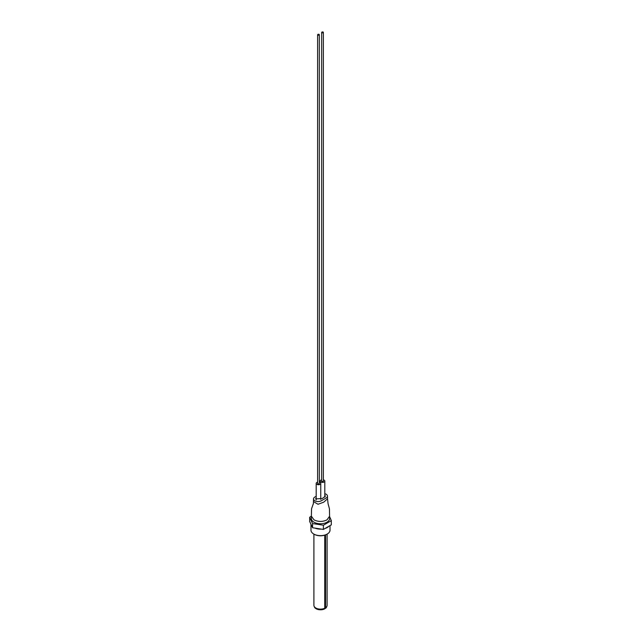 <?xml version="1.0" encoding="UTF-8"?>
<svg xmlns="http://www.w3.org/2000/svg" width="641" height="641" viewBox="0 0 641 641"><rect width="100%" height="100%" fill="white"/><g stroke="black" fill="none" stroke-linecap="round" stroke-linejoin="round"><path stroke-width="0.96" d="M327.022 534.161A8.942 5.16 180 0 1 326.822 534.274A8.942 5.16 180 0 1 314.178 534.274L313.77 534.041A9.519 5.497 0 0 0 327.231 534.041A9.519 5.497 0 0 0 330.019 530.163L330.019 525.596M328.841 526.277A9.519 5.497 180 0 1 325.083 528.448M321.365 529.105A9.519 5.497 180 0 1 315.011 528.12M311.47 525.356A9.519 5.497 180 0 1 311.181 524.747M310.981 524.322L310.981 530.163A9.519 5.497 0 0 0 313.77 534.041L314.178 534.274M316.197 496.278L314.843 497.055A4.567 2.636 0 0 0 313.505 498.89L313.457 501.591L318.032 504.275L323.729 502.175L327.543 498.778L328.048 503.618L329.45 508.874L329.634 518.497A9.134 5.272 180 0 1 323.993 523.368A9.134 5.272 180 0 1 314.042 522.223A9.134 5.272 180 0 1 311.366 518.497L311.366 516.093L309.675 517.295L309.675 521.494L312.576 527.743L323.401 529.418L331.325 524.843L331.325 520.644L329.634 516.67M329.634 516.173L326.958 519.899C322.655 521.942 318.345 521.942 314.042 519.899L311.366 516.173M316.197 497.961L315.564 498.906L322.279 498.546L325.436 496.11L324.803 495.156M327.543 498.778L327.495 496.094A4.567 2.636 0 0 0 324.803 493.714M313.505 498.89A4.567 2.636 0 0 0 316.309 501.35A4.567 2.636 0 0 0 321.309 500.781L326.157 497.985A4.567 2.636 0 0 0 327.495 496.094M309.675 517.295L312.576 523.545L323.401 525.219L331.325 520.644M324.522 608.341L324.522 608.95A6.282 3.63 180 0 1 316.061 608.726A6.282 3.63 180 0 1 314.25 606.546M324.747 535.171L324.747 608.237A6.594 3.806 180 0 1 315.837 608.013A6.594 3.806 180 0 1 313.906 605.32L313.906 534.121M325.548 534.89L325.548 607.772L324.522 608.758M327.094 534.121L327.094 605.32A6.594 3.806 180 0 1 325.548 607.772M325.163 535.035L325.163 608.389M326.75 606.546A6.282 3.63 180 0 1 325.324 608.485M312.576 523.545L312.576 527.743M323.401 525.219L323.401 529.418M317.872 35.079A0.857 0.497 0 0 0 319.09 34.382A0.857 0.497 0 0 0 317.872 35.079M317.624 34.734L317.624 483.394A0.857 0.497 0 0 0 319.338 483.394L319.338 34.734M321.91 32.747A0.857 0.497 0 0 0 323.128 32.05A0.857 0.497 0 0 0 321.91 32.747M321.662 32.403L321.662 481.062A0.857 0.497 0 0 0 323.376 481.062L323.376 32.403M321.662 479.837A2.284 1.322 0 0 0 320.236 481.062A2.284 1.322 0 0 0 320.901 481.992A2.284 1.322 0 0 0 323.393 482.28A2.284 1.322 0 0 0 324.803 481.062A2.284 1.322 0 0 0 324.138 480.125A2.284 1.322 0 0 0 323.376 479.837M317.624 482.168A2.284 1.322 0 0 0 316.197 483.394A2.284 1.322 0 0 0 316.862 484.324A2.284 1.322 0 0 0 319.354 484.612A2.284 1.322 0 0 0 320.764 483.394A2.284 1.322 0 0 0 320.099 482.457A2.284 1.322 0 0 0 319.338 482.168M326.822 534.274L327.231 534.041M311.366 516.093L311.55 508.762L313.217 504.018M313.457 501.574L313.385 503.978M324.803 481.062L324.803 497.087M320.236 481.062L320.236 482.545M320.764 483.394L320.764 499.419M316.197 483.394L316.197 499.884"/></g></svg>
